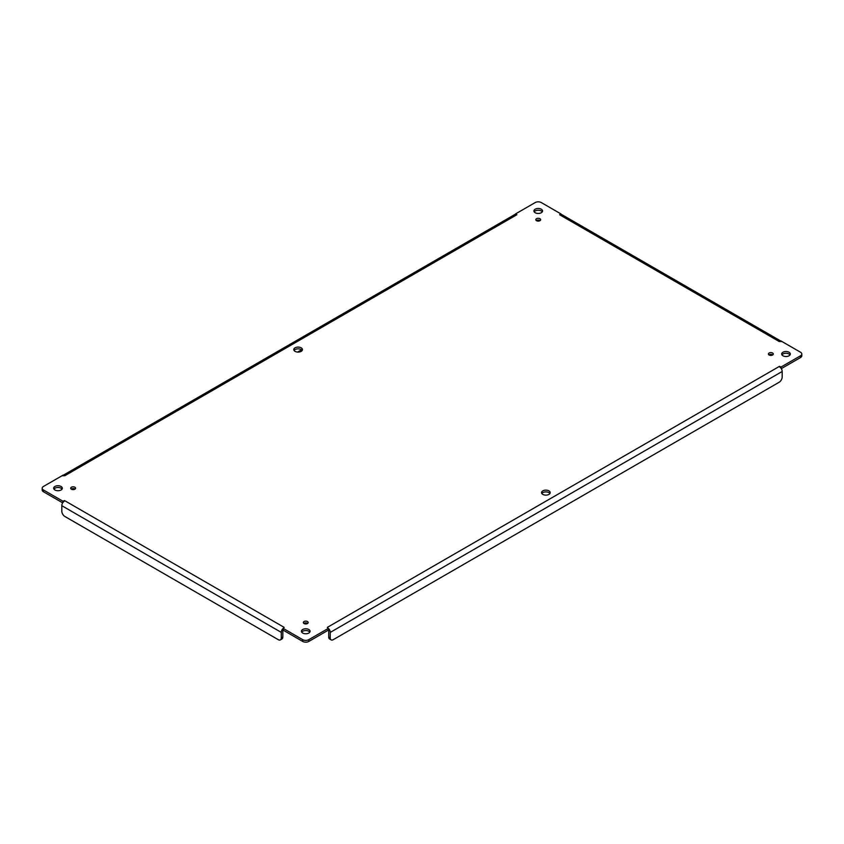 <?xml version="1.0" encoding="UTF-8"?>
<svg xmlns="http://www.w3.org/2000/svg" width="844" height="844" viewBox="0 0 844 844"><rect width="100%" height="100%" fill="white"/><g stroke="black" fill="none" stroke-linecap="round" stroke-linejoin="round"><path stroke-width="1.27" d="M304.04 623.526A2.426 1.403 180 0 1 303.334 622.534A2.426 1.403 180 0 1 305.76 621.131A2.426 1.403 180 0 1 308.197 622.534A2.426 1.403 180 0 1 306.699 623.832A2.426 1.403 180 0 1 304.04 623.526M54.934 489.995A4.325 2.5 180 0 1 53.668 488.222A4.325 2.5 180 0 1 57.993 485.733A4.325 2.5 180 0 1 62.319 488.222A4.325 2.5 180 0 1 59.65 490.533A4.325 2.5 180 0 1 54.934 489.995M295.062 351.357A4.325 2.5 180 0 1 293.786 349.595A4.325 2.5 180 0 1 298.111 347.095A4.325 2.5 180 0 1 302.447 349.595A4.325 2.5 180 0 1 299.768 351.906A4.325 2.5 180 0 1 295.062 351.357M542.829 494.405A4.325 2.5 180 0 1 541.553 492.643A4.325 2.5 180 0 1 545.889 490.142A4.325 2.5 180 0 1 550.214 492.643A4.325 2.5 180 0 1 547.534 494.943A4.325 2.5 180 0 1 542.829 494.405M536.52 220.695A2.426 1.403 180 0 1 535.803 219.704A2.426 1.403 180 0 1 538.24 218.301A2.426 1.403 180 0 1 540.666 219.704A2.426 1.403 180 0 1 539.168 221.001A2.426 1.403 180 0 1 536.52 220.695M769.148 354.997A2.426 1.403 180 0 1 768.43 354.005A2.426 1.403 180 0 1 770.867 352.602A2.426 1.403 180 0 1 773.294 354.005A2.426 1.403 180 0 1 771.796 355.303A2.426 1.403 180 0 1 769.148 354.997M71.413 489.214A2.426 1.403 180 0 1 70.706 488.222A2.426 1.403 180 0 1 73.133 486.819A2.426 1.403 180 0 1 75.57 488.222A2.426 1.403 180 0 1 74.072 489.52A2.426 1.403 180 0 1 71.413 489.214M302.701 633.042A4.325 2.5 180 0 1 301.435 631.27A4.325 2.5 180 0 1 305.76 628.78A4.325 2.5 180 0 1 310.086 631.27A4.325 2.5 180 0 1 307.416 633.58A4.325 2.5 180 0 1 302.701 633.042M782.947 355.778A4.325 2.5 180 0 1 781.681 354.005A4.325 2.5 180 0 1 786.007 351.515A4.325 2.5 180 0 1 790.332 354.005A4.325 2.5 180 0 1 787.663 356.316A4.325 2.5 180 0 1 782.947 355.778M535.18 212.73A4.325 2.5 180 0 1 533.914 210.958A4.325 2.5 180 0 1 538.24 208.468A4.325 2.5 180 0 1 542.565 210.958A4.325 2.5 180 0 1 539.896 213.268A4.325 2.5 180 0 1 535.18 212.73M779.276 341.556L559.614 214.735L560.743 213.806L541.299 202.571A4.325 2.5 0 0 0 535.18 202.571L515.726 213.806L516.855 214.735L64.724 475.773L62.92 475.235L43.466 486.46A4.325 2.5 0 0 0 42.2 488.222A4.325 2.5 0 0 0 43.466 489.995L62.92 501.22L64.524 500.566L284.196 627.387L283.257 628.432L302.701 639.657A4.325 2.5 0 0 0 308.82 639.657L328.274 628.432L327.335 627.387L329.181 629.213A4.104 2.363 60 0 1 330.236 632.409L330.236 637.895A4.325 2.5 120 0 0 331.133 639.879A4.325 2.5 120 0 0 333.296 639.657L779.117 382.269A4.325 2.5 120 0 0 782.177 376.962L782.177 371.487A4.104 2.363 -120 0 0 781.122 368.29L781.08 367.003L800.534 355.778A4.325 2.5 0 0 0 801.8 354.005A4.325 2.5 0 0 0 800.534 352.243L781.08 341.018L779.276 341.556L781.08 341.103M327.335 627.387L779.476 366.349L781.08 367.003M307.649 623.41A2.426 1.403 0 0 0 303.872 623.41M62.045 489.109A4.325 2.5 0 0 0 57.993 487.494A4.325 2.5 0 0 0 53.953 489.109M302.163 350.482A4.325 2.5 0 0 0 298.111 348.857A4.325 2.5 0 0 0 294.071 350.482M549.929 493.518A4.325 2.5 0 0 0 545.889 491.904A4.325 2.5 0 0 0 541.837 493.518M540.128 220.59A2.426 1.403 0 0 0 536.351 220.59M772.756 354.891A2.426 1.403 0 0 0 768.968 354.891M75.032 489.109A2.426 1.403 0 0 0 71.244 489.109M309.811 632.156A4.325 2.5 0 0 0 305.76 630.542A4.325 2.5 0 0 0 301.719 632.156M790.047 354.891A4.325 2.5 0 0 0 786.007 353.277A4.325 2.5 0 0 0 781.955 354.891M542.281 211.844A4.325 2.5 0 0 0 538.24 210.23A4.325 2.5 0 0 0 534.189 211.844M284.196 627.387L282.35 629.213L283.257 628.432L283.257 630.194L302.701 641.429A4.325 2.5 0 0 0 308.82 641.429L328.274 630.194L328.274 628.432L329.181 629.213L328.274 628.432L329.181 629.213L328.274 630.099M283.257 629.962L282.35 629.213L283.257 628.432L282.35 629.213A4.104 2.363 -60 0 0 281.295 632.409L281.295 637.895L282.824 637.009L282.824 631.534A1.941 1.118 -60 0 1 283.257 630.13M64.724 500.682L62.878 502.507A4.104 2.363 120 0 0 61.823 505.704L61.823 511.179A4.325 2.5 -120 0 0 64.882 516.486L278.235 639.657A4.325 2.5 -120 0 0 280.398 639.879A4.325 2.5 -120 0 0 281.295 637.895M62.878 502.507L62.92 501.22M42.2 488.222L42.2 489.995A4.325 2.5 0 0 0 43.466 491.757L62.667 502.845M64.724 475.773L62.92 475.32M516.665 214.84L514.819 214.545A4.104 2.363 -120 0 0 514.618 214.64L63.184 475.277M514.819 214.545L515.726 213.806M559.804 214.84L561.65 214.545L560.743 213.806M780.816 341.06L561.861 214.64A4.104 2.363 120 0 0 561.65 214.545M781.333 368.628L800.534 357.539A4.325 2.5 0 0 0 801.8 355.778L801.8 354.005M779.276 366.465L781.122 368.29M330.236 637.895L328.706 637.009L328.706 631.534A1.941 1.118 -120 0 0 328.274 630.13M280.398 639.879L281.928 638.992A4.325 2.5 -120 0 0 282.824 637.009M301.53 349.827L297.637 352.075M328.706 637.009A4.325 2.5 120 0 0 329.603 638.992L331.133 639.879M308.82 641.429L308.82 639.657M302.701 639.657L302.701 641.429M61.823 505.704L281.295 632.409M43.466 489.995L43.466 491.757M800.534 355.778L800.534 357.539M330.236 632.409L782.177 371.487M63.078 475.889L62.91 475.161M780.922 341.672L781.09 340.944"/></g></svg>
